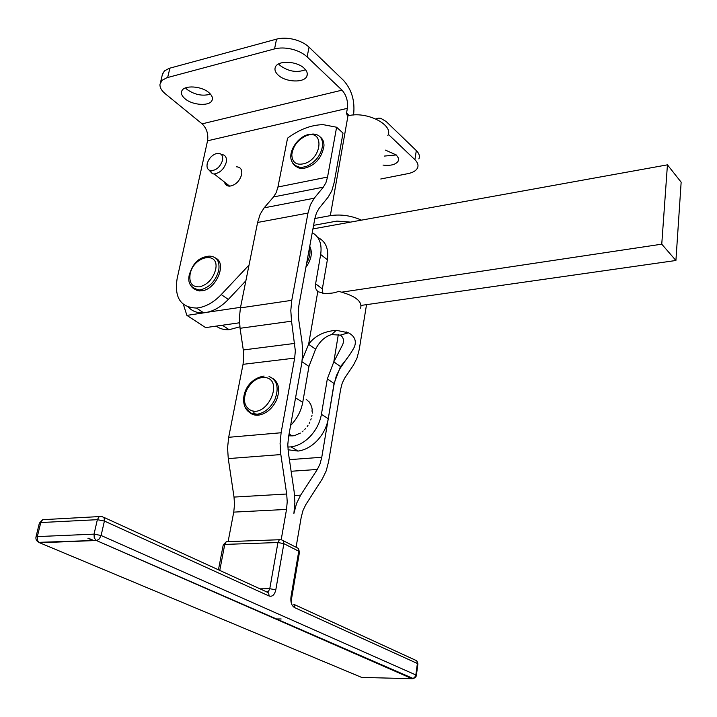 <?xml version="1.0" encoding="UTF-8"?>
<svg xmlns="http://www.w3.org/2000/svg" width="717" height="717" viewBox="0 0 717 717"><rect width="100%" height="100%" fill="white"/><g stroke="black" fill="none" stroke-linecap="round" stroke-linejoin="round"><path stroke-width="1.08" d="M283.385 540.77L298.263 548.353L298.765 551.212L290.977 596.876C290.412 602.119 291.595 605.686 294.526 607.577L417.384 663.494L417.877 664.067L416.389 675.306M236.556 166.81C240.643 167.115 242.337 169.714 241.647 174.625C239.532 181.32 235.543 185.165 229.682 186.151C226.904 186.115 225.174 184.762 224.484 182.082M209.005 170.054L212.492 173.81L214.159 173.989C220.056 172.949 224.089 169.051 226.258 162.293C226.984 157.408 225.344 154.8 221.338 154.451M207.195 163.709C208.719 158.582 211.793 155.186 216.435 153.528C221.15 152.811 223.193 155.06 222.566 160.285C220.065 167.312 215.96 170.745 210.26 170.601C207.563 169.696 206.541 167.393 207.195 163.709M288.736 435.882L294.346 435.73L299.007 433.615M300.342 433.086L299.267 433.74M303.166 430.944L302.153 431.786M305.729 428.345L304.824 429.349M307.969 425.378L307.199 426.498M309.798 422.134L309.179 423.344M311.16 418.728L310.721 419.983M312.012 415.26L311.761 416.523M312.325 411.854L312.28 413.091M312.101 411.71L312.047 410.07M320.158 136.911C322.775 138.883 324.057 141.885 323.985 145.918C321.628 158.735 314.458 166.308 302.484 168.647L297.797 167.733L294.409 164.874M349.215 115.5L346.544 113.008L347.055 115.07L349.484 115.464C368.081 111.547 393.848 125.314 387.834 135.567M249.041 265.048L221.257 294.579C213.361 302.726 205.107 307.217 196.485 308.059C180.702 307.432 174.24 297.663 177.108 278.752L207.545 140.801C208.504 133.998 206.693 128.352 202.104 123.853L165.277 93.766C161.433 90.557 159.676 87.357 159.999 84.176L162.105 80.322L166.891 77.723L274.548 48.908C279.764 47.591 285.554 47.681 291.936 49.186C298.272 50.808 303.336 53.381 307.136 56.903L309.027 47.143C305.245 43.603 300.199 41.012 293.889 39.39C287.526 37.884 281.754 37.804 276.547 39.139L169.131 68.357L164.345 70.983L162.239 74.873M418.871 158.905C420.028 156.207 419.167 153.438 416.308 150.579L414.91 159.703C417.787 162.535 418.656 165.295 417.5 167.966L417.428 168.119C415.985 170.789 412.875 172.609 408.098 173.604L380.763 178.999M384.5 156.064L396.277 154.944M385.468 150.122L396.322 154.989L398.401 158.036L398.249 160.993C395.945 164.596 390.873 165.959 383.03 165.089M185.497 87.904L187.173 89.544C194.8 94.841 202.57 96.374 210.484 94.151M208.97 92.681C211.99 95.343 213.03 97.879 212.071 100.281C209.884 106.421 192.586 105.435 185.04 98.776C181.903 96.105 180.818 93.524 181.768 91.05C183.875 84.875 201.54 85.906 208.97 92.681M278.626 63.921L280.069 65.471C288.368 71.53 296.865 72.955 305.541 69.737M304.286 68.375C307.037 71.073 307.898 73.672 306.867 76.172C304.331 83.109 285.536 82.338 278.133 75.043C275.265 72.336 274.351 69.683 275.382 67.102C277.82 60.129 297.017 60.945 304.286 68.375M293.8 604.306L416.801 660.787L417.384 663.494L415.86 674.957L101.115 535.5L104.404 521.044L269.126 596.015C272.361 596.92 274.584 594.859 275.794 589.84L283.878 543.665L283.394 540.779L281.198 539.659L286.522 509.428L287.221 501.775L286.692 494.013L280.84 454.569L280.087 443.509L281.109 432.754L294.669 358.115L295.341 350.891L291.541 321.189L290.806 310.506L291.765 300.324L307.978 213.074L310.434 204.677L314.252 198.197L323.331 187.146L325.921 182.727L327.561 177.045L336.614 127.232L343.022 133.093L334.131 182.701L331.819 190.794L328.153 197.121L319.164 208.244L316.52 212.788L314.817 218.649L298.899 305.496L298.236 312.585L298.756 320.015L302.009 342.054L302.753 352.692L301.812 362.945L295.547 397.881L302.744 402.336L308.946 366.45L315.597 349.17L308.615 344.303L302.314 359.567M295.547 397.881L288.494 437.209L287.804 444.692L288.324 452.382L294.131 491.53L294.884 502.536L293.907 513.408L296.551 503.451L300.638 495.16L317.317 469.465L320.042 463.908L321.772 457.267L328.243 418.862C326.746 427.063 323.026 434.359 317.075 440.731C311.232 446.682 304.895 450.133 298.075 451.065L288.01 449.765M336.614 127.232L323.161 124.65C311.321 124.875 299.455 129.374 287.562 138.157L277.945 187.012L276.224 192.586L273.527 196.942L264.134 207.84L260.172 214.222L257.6 222.458L240.428 307.889L239.37 317.846L240.061 328.287L243.287 349.959L243.771 357.272L243.036 364.335L228.678 437.298L227.567 447.802L228.266 458.602L234.02 497.078L234.513 504.651L233.742 512.117L228.105 541.631L279.531 539.722M360.624 308.202C362.524 301.301 355.13 295.664 338.424 291.29C335.655 292.868 330.887 293.558 324.129 293.361L317.774 291.649L308.615 344.303C314.673 335.968 323.896 331.308 336.3 330.313L348.489 332.796C354.655 336.121 356.645 340.817 354.431 346.903C350.864 353.526 346.221 360.068 340.485 366.521L333.808 361.861L327.328 378.908L334.059 383.47L328.243 418.862L333.997 384.706L336.354 375.744L340.037 368.484L346.795 358.617M366.53 304.644L359.271 349.304L357.057 357.944L353.517 365.016L344.832 377.877L342.278 382.959L340.656 389.214L328.646 461.416L326.217 470.863L322.372 478.813L305.845 504.58L303.022 510.387L301.203 517.333L296.076 547.232M312.253 232.675C319.352 236.718 322.157 243.995 320.669 254.49L327.382 259.769L322.345 288.906L322.435 293.145M317.756 237.47C325.661 241.226 328.87 248.656 327.382 259.769M290.609 425.441L291.219 424.822C297.331 418.244 301.176 410.751 302.744 402.336M327.328 378.908L321.422 414.327C319.925 422.618 316.161 430.003 310.138 436.465C304.259 442.461 297.905 445.929 291.057 446.879L287.84 447.05M309.762 246.254C312.72 252.527 311.429 259.554 305.899 267.333M272.505 378.217C279.083 382.681 280.374 390.084 276.377 400.418C272.155 408.798 266.294 413.7 258.81 415.116C254.902 415.564 251.685 414.551 249.149 412.087M215.88 258.228C227.092 263.444 216.202 289.301 202.042 290.806L197.184 290.555L193.348 288.082M317.774 291.649L315.883 288.87L315.381 285.133L320.669 254.49M255.073 415.08L253.244 411.011M338.352 334.391L333.808 361.861L342.771 344.465C344.187 340.208 343.353 337.098 340.27 335.144L331.559 334.588C325.07 336.461 319.746 341.319 315.597 349.17M334.059 383.47L340.485 366.521M183.355 304.367L186.886 315.381L205.645 327.615L239.478 322.784M675.916 260.486L681.15 182.19L667.437 164.838L661.755 244.174L675.916 260.486L361.216 305.406M239.863 326.818L229.126 329.703C224.107 329.981 219.823 328.78 216.292 326.092M346.544 113.008L347.378 108.348C348.139 101.16 346.356 95.092 342.009 90.163L307.136 56.903M314.844 218.515L330.331 215.647C340.799 214.078 351.178 215.584 361.458 220.146M240.536 307.333L203.628 312.8C197.309 313.168 192.255 311.286 188.472 307.145M245.877 280.786L228.32 299.428C221.15 306.858 213.558 311.241 205.546 312.585L186.886 315.381M312.944 228.911L667.437 164.838M661.755 244.174L341.928 292.133M309.027 47.143L343.73 80.6C351.742 89.768 355.04 100.98 353.624 114.236L353.499 114.98M350.559 222.118L336.909 221.096L313.589 225.344M414.91 159.703L388.291 134.303M375.825 118.977L378.209 118.171L380.763 118.305L386.176 121.531L416.308 150.579M226.222 185.058L226.509 183.669M306.159 399.333L308.982 401.771M309 401.672L310.515 404.164M310.578 403.976L311.545 406.96M311.671 406.709L312.245 409.783M291.12 436.008L291.595 435.506M299.742 168.387L299.41 167.294M300.244 167.437L300.674 168.558M300.378 167.823L301.31 168.62M198.914 290.905L198.501 289.919M199.64 290.959L199.434 289.973M298.541 552.502L299.5 552.117L298.765 551.212L283.878 543.665L277.945 542.518L269.771 588.702L260.02 588.845M366.629 658.798L367.328 658.806M269.126 596.015L268.651 592.995L266.428 591.776L103.893 517.369M101.859 516.437L104.108 517.71L104.404 521.044L97.36 519.682L94.035 534.138L37.32 536.603L40.779 522.55L97.36 519.682L99.134 516.742L101.859 516.437M275.794 589.84L269.771 588.702L268.481 591.364L267.342 591.928M99.403 516.572L42.599 519.691L40.779 522.55L39.417 522.935L35.913 537.203M88.523 538.243L93.891 540.591M219.769 570.418L224.753 544.418L223.211 545.063M228.105 541.631L226.061 541.927L224.753 544.418L277.945 542.518L279.2 539.964L281.198 539.659M215.046 592.448L215.799 592.439M39.363 523.159L42.76 519.592M37.562 541.532L39.641 542.769L38.906 542.339L96.983 540.394L99.26 538.969L101.115 535.5L94.035 534.138L94.25 538.01L96.356 540.493L413.449 678.623L415.878 676.965L416.362 675.513L415.86 674.957L414.56 677.646L412.123 678.712L361.646 677.413L39.641 542.769L96.356 540.493L412.123 678.712L413.135 678.658M38.906 542.339L37.517 540.367L37.32 536.603L35.967 536.97C35.599 539.399 36.576 541.183 38.906 542.339M305.021 163.44C296.65 165.699 292.24 162.804 291.801 154.747C292.984 146.134 297.743 139.824 306.087 135.836C323.842 128.28 322.973 157.373 305.021 163.44M291.971 161.585C293.54 165.519 296.596 167.5 301.149 167.518L306.284 166.478C315.937 161.943 321.404 154.702 322.686 144.762C322.533 137.915 319.298 134.339 312.979 134.025L306.975 134.841M228.266 458.602L280.84 454.569M240.061 328.287L291.541 321.189M257.6 222.458L307.978 213.074M273.527 196.942L323.331 187.146M243.036 364.335L294.669 358.115M233.742 512.117L286.522 509.428M340.037 368.484L339.293 368.574M300.638 495.16L294.606 495.501M321.772 457.267L289.408 459.66M328.269 418.719L321.422 414.327M306.67 263.13C309.735 257.636 310.676 252.518 309.484 247.777M246.729 389.869L246.325 390.702M245.51 408.179L251.891 413.772L257.313 414.211C264.806 412.786 270.676 407.883 274.907 399.494C279.2 387.807 277.246 380.127 269.027 376.452M251.434 410.617C244.318 407.184 242.687 400.409 246.523 390.299C251.81 380.655 258.478 376.47 266.536 377.734C283.233 381.659 267.307 416.595 251.434 410.617M190.57 285.079C192.353 288.521 195.311 290.152 199.443 289.973L200.617 289.838C209.66 287.356 215.7 280.912 218.739 270.488C219.985 261.23 216.821 256.435 209.256 256.094C196.198 257.555 192.237 266.168 189.351 274.548C187.307 283.072 190.668 288.216 199.443 289.973L200.868 290.941M215.566 269.789C212.895 278.958 207.571 284.64 199.613 286.827C192.093 287.176 188.93 282.946 190.113 274.145C193.491 255.485 220.047 250.663 215.566 269.789M346.15 331.819L345.845 333.674M315.543 283.762L322.345 288.906M302.009 361.753L308.946 366.45M291.129 471.266L317.317 469.465M327.561 177.045L277.945 187.012M286.692 494.013L234.02 497.078M294.821 343.398L243.287 349.959M281.109 432.754L228.678 437.298M314.252 198.197L264.134 207.84M291.765 300.324L240.428 307.889M330.331 215.647L348.023 115.554M347.378 108.348L207.545 140.801M167.653 77.508L169.893 68.133M276.547 39.139L274.548 48.908M202.104 123.853L342.009 90.163M221.257 294.579L228.32 299.428M294.526 607.577L294.024 604.61M290.977 596.876L291.738 597.7L291.434 603.158M291.765 597.458L299.482 552.144L298.514 548.819M366.987 658.95L367.696 658.968M87.904 538.27L93.273 540.618M218.443 569.809L223.256 544.812L226.384 541.702M229.682 186.151L214.159 173.989M289.076 433.982L292.267 435.918M306.284 135.083C292.106 140.756 282.39 164.265 301.149 167.518L302.484 168.647M398.589 158.887L398.249 160.993M212.438 98.65L212.071 100.281M307.306 73.923L306.867 76.172M258.81 415.116L257.313 414.211L251.425 413.297C237.91 408.296 241.826 379.643 264.098 376.067M340.27 335.144L348.489 332.805M331.559 334.588L336.3 330.313M298.075 451.065L291.057 446.879M229.126 329.703L222.369 325.222M162.696 73.268L160.456 82.589M196.485 308.059L203.628 312.8M210.26 170.601L212.492 173.81M417.903 663.843L417.025 661.164M275.642 618.968L281.154 618.968"/></g></svg>
